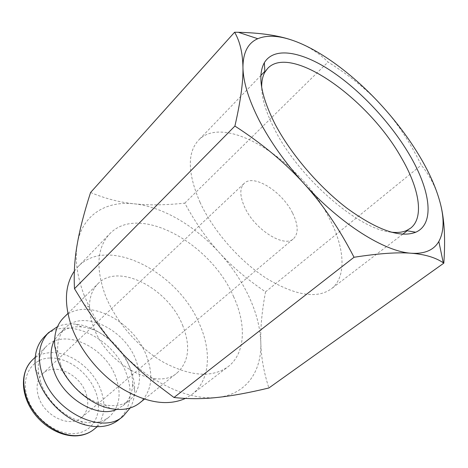 <?xml version="1.0" encoding="UTF-8"?>
<svg xmlns="http://www.w3.org/2000/svg" width="468" height="468" viewBox="0 0 468 468"><rect width="100%" height="100%" fill="white"/><g stroke="black" fill="none" stroke-linecap="round" stroke-linejoin="round"><path stroke-width="0.35" stroke-dasharray="2.34 1.75" d="M139.675 402.948C151.726 391.652 153.99 375.933 146.466 355.803C133.234 319.773 84.503 295.758 63.595 317.749M182.526 325.084C190.774 345.717 189.031 361.594 177.302 372.715C157.605 391.535 106.786 365.245 93.524 327.003C87.019 308.166 88.47 293.758 97.882 283.772C118.328 262.238 168.035 288.194 182.526 325.084M60.536 364.361C67.152 383.643 86.685 401.409 104.803 404.849C115.064 406.786 123.476 405.148 130.034 399.924C140.172 390.353 142.126 377.062 135.89 360.056C124.804 329.343 83.322 309.085 65.514 327.67C59.582 333.596 57.008 341.769 57.78 352.182L60.536 364.361M116.649 409.406L123.014 405.657C129.168 400.403 132.362 393.167 132.59 383.947C132.666 378.074 131.502 372.048 129.098 365.882C121.499 345.852 100.614 328.518 81.678 326.933C72.493 326.12 64.941 328.472 59.026 334L54.586 339.897M130.174 407.961C133.064 402.808 134.568 396.94 134.679 390.347C134.755 383.485 133.398 376.477 130.607 369.316C121.774 346.08 97.666 326.05 75.553 324.131C68.989 323.499 62.987 324.33 57.546 326.617M118.585 419.901C130.783 408.529 133.316 392.921 126.184 373.084C113.636 337.557 65.491 314.607 44.372 336.79M40.851 382.765C46.718 400.432 63.689 416.801 80.613 421.276C92.231 424.242 101.802 422.762 109.313 416.836C119.574 407.201 121.75 394.009 115.836 377.255C105.329 346.975 64.35 327.606 46.373 346.349C39.64 353.147 37.089 362.484 38.727 374.365L40.851 382.765M74.342 271.147L77.922 266.813C107.658 234.889 178.718 272.265 199.777 324.71C211.887 352.053 209.828 380.864 191.898 394.454L185.445 398.426M233.526 296.49C246.548 324.435 245.524 353.48 228.045 366.736C212.244 377.898 190.921 376.518 164.087 362.595C138.955 348.385 115.649 321.645 105.259 295.138C95.589 268.094 97.016 247.724 109.541 234.023C138.54 202.931 210.717 243.009 233.526 296.49M440.657 204.68C436.936 189.528 430.478 176.342 421.282 165.122C410.073 142.184 397.174 122.68 382.572 106.593C368.041 90.459 349.859 75.605 328.033 62.039C318.187 52.211 306.06 44.875 291.652 40.032M84.018 294.916L89.324 307.107C96.583 321.89 106.131 335.784 117.959 348.795C128.794 360.576 140.523 370.504 153.147 378.583C176.606 393.061 197.999 399.35 217.333 397.443C246.273 394.489 261.881 371.446 260.811 342.441C260.261 327.676 256.318 312.413 248.976 296.654C241.57 280.935 231.713 266.292 219.404 252.726C195.174 226.026 162.975 206.856 134.468 203.843C106.037 200.561 82.21 214.789 77.249 244.115C74.71 259.032 76.963 275.962 84.018 294.916M90.57 192.506C105.376 198.637 120.007 202.416 134.468 203.843C148.97 205.382 165.731 205.148 184.761 203.147C195.454 222.663 207.002 239.189 219.404 252.726C231.724 266.333 247.104 279.378 265.537 291.862C261.969 310.799 260.395 327.659 260.811 342.441C261.121 357.172 263.817 372.347 268.895 387.972M390.955 232.116C358.874 229.694 299.21 178.226 274.927 129.94C266.315 113.244 261.893 99.04 261.671 87.329M200.088 202.474C187.639 173.552 187.089 152.831 198.438 140.318C224.856 112.109 300.438 160.729 328.799 217.363C344.746 247.162 347.11 276.91 331.174 288.972C316.701 299.046 295.179 295.536 266.608 278.454C239.715 261.202 213.256 230.964 200.088 202.474M38.663 397.104C44.559 416.409 70.352 428.296 81.578 417.532C87.908 411.507 89.347 403.322 85.907 392.991C79.642 373.961 53.949 362.173 42.553 373.827C36.96 379.536 35.662 387.293 38.663 397.104M292.64 213.18C298.368 224.962 298.654 233.474 293.5 238.715C284.374 248.139 255.031 229.87 244.881 207.657C239.745 196.402 239.493 188.323 244.126 183.427C253.574 173.476 282.216 191.552 292.64 213.18M184.761 203.147L328.033 62.039M265.537 291.862L421.282 165.122M93.887 429.431C104.224 419.761 106.552 406.645 100.877 390.078C93.313 368.913 70.2 351.486 50.55 352.673C43.202 353.042 37.06 355.569 32.116 360.255M49.76 358.014C31.578 358.389 20.229 377.091 27.612 398.063C34.176 419.088 58.254 436.264 76.383 433.368C94.764 431.081 103.124 411.471 95.788 392.131C88.692 372.756 67.807 357.072 49.76 358.014M144.372 399.175L177.302 372.715M104.803 404.849L110.495 408.552M123.014 405.657L130.034 399.924M132.59 383.947L134.679 390.347M80.613 421.276L85.293 424.932M97.227 426.711L109.313 416.836M191.898 394.454L228.045 366.736M89.324 307.107L84.369 304.791M267.731 68.346L264.853 71.329M260.928 75.406L198.438 140.318M81.578 417.532L293.5 238.715M42.553 373.827L244.126 183.427M410.506 228.238L407.213 230.759M402.72 234.199L331.174 288.972M153.147 378.583L154.58 382.842M77.922 266.813L109.541 234.023M79.308 435.597L78.63 435.685M35.199 357.248L46.373 346.349M38.727 374.365L35.615 369.305M81.678 326.933L75.553 324.131M59.026 334L65.514 327.67M57.78 352.182L54.738 346.109M67.872 313.507L97.882 283.772"/><path stroke-width="0.7" d="M67.872 313.507L63.595 317.749C56.821 324.599 53.867 334.058 54.738 346.109L57.985 360.512C65.801 383.386 89.101 404.557 110.495 408.552C122.376 410.775 132.099 408.909 139.675 402.948L144.372 399.175M54.586 339.897C50.123 348.438 49.883 358.669 53.861 370.597C62.718 398.022 97.046 418.632 116.649 409.406M57.546 326.617L48.561 332.643C38.862 342.886 36.82 357.061 42.442 375.166C53.873 411.887 102.744 435.38 123.183 416.204L130.174 407.961M48.561 332.643L44.372 336.79C36.662 344.676 33.743 355.51 35.615 369.305L38.119 379.25C45.051 400.187 65.274 419.697 85.293 424.932C98.789 428.355 109.886 426.676 118.585 419.901L123.183 416.204M185.445 398.426C168.141 406.136 147.426 403.112 123.289 389.358C100.655 375.506 80.765 351.515 71.873 327.465C63.876 304.101 64.701 285.328 74.342 271.147M291.652 40.032C278.004 35.469 266.707 35.03 257.774 38.715C247.97 42.98 243.032 52.539 242.951 67.392C243.284 81.619 240.605 101.17 234.901 126.056C262.238 143.74 285.223 162.876 303.855 183.474C322.551 204.019 339.277 228.612 354.024 257.265C378.747 253.422 397.888 252.088 411.448 253.252C424.716 254.025 433.842 250.099 438.826 241.47C443.804 232.356 444.419 220.095 440.657 204.68C436.884 189.599 429.87 173.458 419.615 156.259C409.319 139.101 396.969 122.546 382.572 106.593C354.229 75.196 319.878 49.409 291.652 40.032C278.08 35.404 260.313 32.824 238.358 32.298L234.603 32.228C239.903 41.248 242.681 52.966 242.951 67.392C243.173 81.894 248.625 99.637 259.319 120.633C270.381 141.827 285.223 162.776 303.855 183.474C340.511 224.19 384.877 251.813 411.448 253.252C424.926 254.346 435.538 257.517 443.278 262.782L443.828 263.145C445.483 239.142 444.43 219.656 440.657 204.68M443.828 263.145L268.895 387.972C249.146 392.74 231.958 395.899 217.333 397.443C202.743 399.058 188.294 399.069 173.985 397.49L154.58 382.842C141.003 371.99 128.794 360.641 117.959 348.795C106.078 335.819 94.881 321.153 84.369 304.791L74.488 288.703C73.704 273.739 74.623 258.874 77.249 244.115C79.806 229.308 84.246 212.103 90.57 192.506L234.603 32.228M261.671 87.329C261.594 81.18 262.671 76.126 264.9 72.166L267.731 68.346C291.09 43.53 368.199 98.76 400.959 157.049C419.199 187.884 424.575 217.585 410.506 228.238L406.388 230.619C402.199 232.385 397.057 232.883 390.955 232.116M275.079 124.137C260.91 95.934 257.33 75.459 264.344 62.718C274.032 46.496 301.316 51.369 330.531 70.557C359.88 89.926 390.06 122.078 408.979 153.896C430.32 189.517 435.433 223.798 415.713 232.239C400.386 238.124 377.729 230.303 347.73 208.786C319.346 187.393 290.821 154.107 275.079 124.137M74.488 288.703L234.901 126.056M173.985 397.49L354.024 257.265M78.63 435.685C61.969 437.633 41.985 426.43 31.297 409.254C20.674 392.161 20.691 371.563 32.116 360.255C23.616 369.129 21.645 381.192 26.208 396.454C33.415 419.597 59.992 438.528 79.847 435.287C85.311 434.55 89.991 432.602 93.887 429.431L97.227 426.711M264.853 71.329L260.928 75.406M264.9 72.166L264.344 62.718M406.388 230.619L415.713 232.239M407.213 230.759L402.72 234.199M438.826 241.47L443.278 262.782M257.774 38.715L238.358 32.298M93.887 429.431C89.727 432.777 84.866 434.83 79.308 435.597M32.116 360.255L35.199 357.248"/></g></svg>
